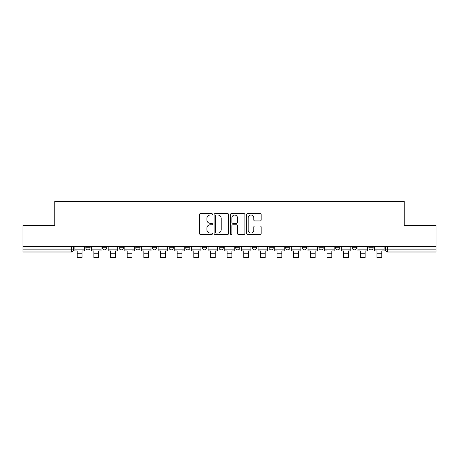 <?xml version="1.0" encoding="UTF-8"?>
<svg xmlns="http://www.w3.org/2000/svg" width="459" height="459" viewBox="0 0 459 459"><rect width="100%" height="100%" fill="white"/><g stroke="black" fill="none" stroke-linecap="round" stroke-linejoin="round"><path stroke-width="0.69" d="M212.419 214.284A0.734 0.734 0 0 0 211.691 213.55L200.554 213.55A1.05 1.05 0 0 0 199.51 214.6L199.51 233.459A1.05 1.05 0 0 0 200.554 234.509L211.691 234.509A0.734 0.734 0 0 0 212.419 233.774A0.734 0.734 0 0 0 211.691 233.04L210.245 233.04A3.351 3.351 0 0 1 206.894 229.689L206.894 228.117A3.351 3.351 0 0 1 210.245 224.761L211.691 224.761A0.734 0.734 0 0 0 212.419 224.032A0.734 0.734 0 0 0 211.691 223.298L210.245 223.298A3.351 3.351 0 0 1 206.894 219.941L206.894 218.369A3.351 3.351 0 0 1 210.245 215.019L211.691 215.019A0.734 0.734 0 0 0 212.419 214.284M268.997 246.552L268.997 247.728L273.266 247.728A2.134 2.134 0 0 1 271.131 249.862A2.134 2.134 0 0 1 268.997 247.728L268.997 246.552M219.041 246.552L219.041 247.728L223.309 247.728A2.134 2.134 0 0 1 221.175 249.862A2.134 2.134 0 0 1 219.041 247.728L219.041 246.552M185.734 246.552L185.734 247.728L190.003 247.728A2.134 2.134 0 0 1 187.869 249.862A2.134 2.134 0 0 1 185.734 247.728L185.734 246.552M169.084 246.552L169.084 247.728L173.353 247.728A2.134 2.134 0 0 1 171.218 249.862A2.134 2.134 0 0 1 169.084 247.728L169.084 246.552M135.778 246.552L135.778 247.728L140.047 247.728A2.134 2.134 0 0 1 137.912 249.862A2.134 2.134 0 0 1 135.778 247.728L135.778 246.552M260.121 220.94A1.05 1.05 0 0 0 261.171 219.89L261.171 214.6A1.05 1.05 0 0 0 260.121 213.55L247.757 213.55A1.05 1.05 0 0 0 246.707 214.6L246.707 233.459A1.05 1.05 0 0 0 247.757 234.509L260.121 234.509A1.05 1.05 0 0 0 261.171 233.459L261.171 227.067A1.05 1.05 0 0 0 260.121 226.017L254.831 226.017A1.05 1.05 0 0 0 253.781 227.067L253.781 230.24A2.806 2.806 0 0 1 250.981 233.04A2.806 2.806 0 0 1 248.176 230.24L248.176 217.824A2.806 2.806 0 0 1 250.981 215.019A2.806 2.806 0 0 1 253.781 217.824L253.781 219.89A1.05 1.05 0 0 0 254.831 220.94L260.121 220.94M22.95 246.552L22.95 225.312L54.759 225.312L54.759 201.507L404.241 201.507L404.241 225.312L436.05 225.312L436.05 246.552L22.95 246.552L22.95 249.862L73.44 249.862L73.44 246.552L73.44 249.862A2.134 2.134 0 0 1 71.306 251.997L22.95 251.997L22.95 249.862M228.582 214.6A1.05 1.05 0 0 0 227.538 213.55L215.173 213.55A1.05 1.05 0 0 0 214.123 214.6L214.123 233.459A1.05 1.05 0 0 0 215.173 234.509L227.538 234.509A1.05 1.05 0 0 0 228.582 233.459L228.582 214.6M231.462 213.55L243.827 213.55A1.05 1.05 0 0 1 244.876 214.6L244.876 233.459A1.05 1.05 0 0 1 243.827 234.509L238.537 234.509A1.05 1.05 0 0 1 237.487 233.459L237.487 225.811A1.05 1.05 0 0 0 236.442 224.761L232.931 224.761A1.05 1.05 0 0 0 231.881 225.811L231.881 233.774A0.734 0.734 0 0 1 231.152 234.509A0.734 0.734 0 0 1 230.418 233.774L230.418 214.6A1.05 1.05 0 0 1 231.462 213.55M385.56 246.552L385.56 249.862L436.05 249.862L436.05 251.997L387.694 251.997A2.134 2.134 0 0 1 385.56 249.862M436.05 246.552L436.05 249.862M373.178 246.552L373.178 247.728A2.134 2.134 0 0 1 371.044 249.862A2.134 2.134 0 0 1 368.91 247.728L373.178 247.728A2.134 2.134 0 0 1 371.044 249.862M368.91 246.552L368.91 247.728M356.528 246.552L356.528 247.728A2.134 2.134 0 0 1 354.388 249.862A2.134 2.134 0 0 1 352.254 247.728L356.528 247.728M352.254 246.552L352.254 247.728M339.872 246.552L339.872 247.728A2.134 2.134 0 0 1 337.738 249.862A2.134 2.134 0 0 1 335.604 247.728L339.872 247.728M335.604 246.552L335.604 247.728M323.222 246.552L323.222 247.728A2.134 2.134 0 0 1 321.088 249.862A2.134 2.134 0 0 1 318.953 247.728L323.222 247.728M318.953 246.552L318.953 247.728M306.572 246.552L306.572 247.728A2.134 2.134 0 0 1 304.432 249.862A2.134 2.134 0 0 1 302.297 247.728A2.134 2.134 0 0 0 304.432 249.862M302.297 246.552L302.297 247.728L306.572 247.728M289.916 246.552L289.916 247.728A2.134 2.134 0 0 1 287.782 249.862A2.134 2.134 0 0 1 285.647 247.728A2.134 2.134 0 0 0 287.782 249.862M285.647 246.552L285.647 247.728L289.916 247.728M273.266 246.552L273.266 247.728A2.134 2.134 0 0 1 271.131 249.862M256.615 246.552L256.615 247.728A2.134 2.134 0 0 1 254.475 249.862A2.134 2.134 0 0 1 252.341 247.728L256.615 247.728M252.341 246.552L252.341 247.728M239.959 246.552L239.959 247.728A2.134 2.134 0 0 1 237.825 249.862A2.134 2.134 0 0 1 235.691 247.728L239.959 247.728L239.959 246.552M235.691 246.552L235.691 247.728M223.309 246.552L223.309 247.728M206.659 246.552L206.659 247.728A2.134 2.134 0 0 1 204.525 249.862A2.134 2.134 0 0 1 202.385 247.728L206.659 247.728L206.659 246.552M202.385 246.552L202.385 247.728M190.003 246.552L190.003 247.728L190.003 246.552M173.353 247.728L173.353 246.552L173.353 247.728A2.134 2.134 0 0 1 171.218 249.862M156.703 246.552L156.703 247.728A2.134 2.134 0 0 1 154.568 249.862A2.134 2.134 0 0 1 152.428 247.728A2.134 2.134 0 0 0 154.568 249.862A2.134 2.134 0 0 0 156.703 247.728L156.703 246.552M152.428 246.552L152.428 247.728L156.703 247.728M140.047 246.552L140.047 247.728M123.396 246.552L123.396 247.728A2.134 2.134 0 0 1 121.262 249.862A2.134 2.134 0 0 1 119.128 247.728A2.134 2.134 0 0 0 121.262 249.862A2.134 2.134 0 0 0 123.396 247.728L119.128 247.728L119.128 246.552M102.472 246.552L102.472 247.728L106.746 247.728L106.746 246.552L106.746 247.728A2.134 2.134 0 0 1 104.612 249.862A2.134 2.134 0 0 1 102.472 247.728A2.134 2.134 0 0 0 104.612 249.862M85.822 246.552L85.822 247.728L90.09 247.728L90.09 246.552L90.09 247.728A2.134 2.134 0 0 1 87.956 249.862A2.134 2.134 0 0 1 85.822 247.728A2.134 2.134 0 0 0 87.956 249.862M71.306 246.552L71.306 251.997A2.134 2.134 0 0 0 73.44 249.862M216.327 215.019A0.734 0.734 0 0 0 215.592 215.753L215.592 232.306A0.734 0.734 0 0 0 216.327 233.04L217.841 233.04A3.351 3.351 0 0 0 221.198 229.689L221.198 218.369A3.351 3.351 0 0 0 217.841 215.019L216.327 215.019M237.487 217.876A2.806 2.806 0 0 0 234.687 215.07A2.806 2.806 0 0 0 231.881 217.876L231.881 222.248A1.05 1.05 0 0 0 232.931 223.298L236.442 223.298A1.05 1.05 0 0 0 237.487 222.248L237.487 217.876M74.88 249.862L84.381 249.862L84.381 250.93L82.035 250.93L82.035 257.493L77.227 257.493L77.227 250.93L74.88 250.93L74.88 246.552M84.381 249.862L84.381 246.552M91.53 249.862L101.032 249.862L101.032 250.93L98.685 250.93L98.685 257.493L93.883 257.493L93.883 250.93L91.53 250.93L91.53 246.552M101.032 249.862L101.032 246.552M108.186 249.862L117.688 249.862L117.688 250.93L115.335 250.93L115.335 257.493L110.533 257.493L110.533 250.93L108.186 250.93L108.186 246.552M117.688 249.862L117.688 246.552M124.837 249.862L134.338 249.862L134.338 250.93L131.991 250.93L131.991 257.493L127.183 257.493L127.183 250.93L124.837 250.93L124.837 246.552M134.338 249.862L134.338 246.552M141.487 249.862L150.988 249.862L150.988 250.93L148.641 250.93L148.641 257.493L143.839 257.493L143.839 250.93L141.487 250.93L141.487 246.552M150.988 249.862L150.988 246.552M158.143 249.862L167.644 249.862L167.644 250.93L165.292 250.93L165.292 257.493L160.489 257.493L160.489 250.93L158.143 250.93L158.143 246.552M167.644 249.862L167.644 246.552M174.793 249.862L184.294 249.862L184.294 250.93L181.948 250.93L181.948 257.493L177.14 257.493L177.14 250.93L174.793 250.93L174.793 246.552M184.294 249.862L184.294 246.552M191.443 249.862L200.944 249.862L200.944 250.93L198.598 250.93L198.598 257.493L193.796 257.493L193.796 250.93L191.443 250.93L191.443 246.552M200.944 249.862L200.944 246.552M208.099 249.862L217.6 249.862L217.6 250.93L215.248 250.93L215.248 257.493L210.446 257.493L210.446 250.93L208.099 250.93L208.099 246.552M217.6 249.862L217.6 246.552M224.749 249.862L234.251 249.862L234.251 250.93L231.904 250.93L231.904 257.493L227.096 257.493L227.096 250.93L224.749 250.93L224.749 246.552M234.251 249.862L234.251 246.552M241.4 249.862L250.901 249.862L250.901 250.93L248.554 250.93L248.554 257.493L243.752 257.493L243.752 250.93L241.4 250.93L241.4 246.552M250.901 249.862L250.901 246.552M258.056 249.862L267.557 249.862L267.557 250.93L265.204 250.93L265.204 257.493L260.402 257.493L260.402 250.93L258.056 250.93L258.056 246.552M267.557 249.862L267.557 246.552M274.706 249.862L284.207 249.862L284.207 250.93L281.86 250.93L281.86 257.493L277.052 257.493L277.052 250.93L274.706 250.93L274.706 246.552M284.207 249.862L284.207 246.552M291.356 249.862L300.857 249.862L300.857 250.93L298.511 250.93L298.511 257.493L293.708 257.493L293.708 250.93L291.356 250.93L291.356 246.552M300.857 249.862L300.857 246.552M308.012 249.862L317.513 249.862L317.513 250.93L315.161 250.93L315.161 257.493L310.359 257.493L310.359 250.93L308.012 250.93L308.012 246.552M317.513 249.862L317.513 246.552M324.662 249.862L334.163 249.862L334.163 250.93L331.817 250.93L331.817 257.493L327.009 257.493L327.009 250.93L324.662 250.93L324.662 246.552M334.163 249.862L334.163 246.552M341.312 249.862L350.814 249.862L350.814 250.93L348.467 250.93L348.467 257.493L343.665 257.493L343.665 250.93L341.312 250.93L341.312 246.552M350.814 249.862L350.814 246.552M357.968 249.862L367.47 249.862L367.47 250.93L365.117 250.93L365.117 257.493L360.315 257.493L360.315 250.93L357.968 250.93L357.968 246.552M367.47 249.862L367.47 246.552M374.619 249.862L384.12 249.862L384.12 250.93L381.773 250.93L381.773 257.493L376.965 257.493L376.965 250.93L374.619 250.93L374.619 246.552M384.12 249.862L384.12 246.552M387.694 246.552L387.694 251.997M77.227 253.225L82.035 253.225M93.883 253.225L98.685 253.225M110.533 253.225L115.335 253.225M127.183 253.225L131.991 253.225M143.839 253.225L148.641 253.225M160.489 253.225L165.292 253.225M177.14 253.225L181.948 253.225M193.796 253.225L198.598 253.225M210.446 253.225L215.248 253.225M227.096 253.225L231.904 253.225M243.752 253.225L248.554 253.225M260.402 253.225L265.204 253.225M277.052 253.225L281.86 253.225M293.708 253.225L298.511 253.225M310.359 253.225L315.161 253.225M327.009 253.225L331.817 253.225M343.665 253.225L348.467 253.225M360.315 253.225L365.117 253.225M376.965 253.225L381.773 253.225"/></g></svg>
